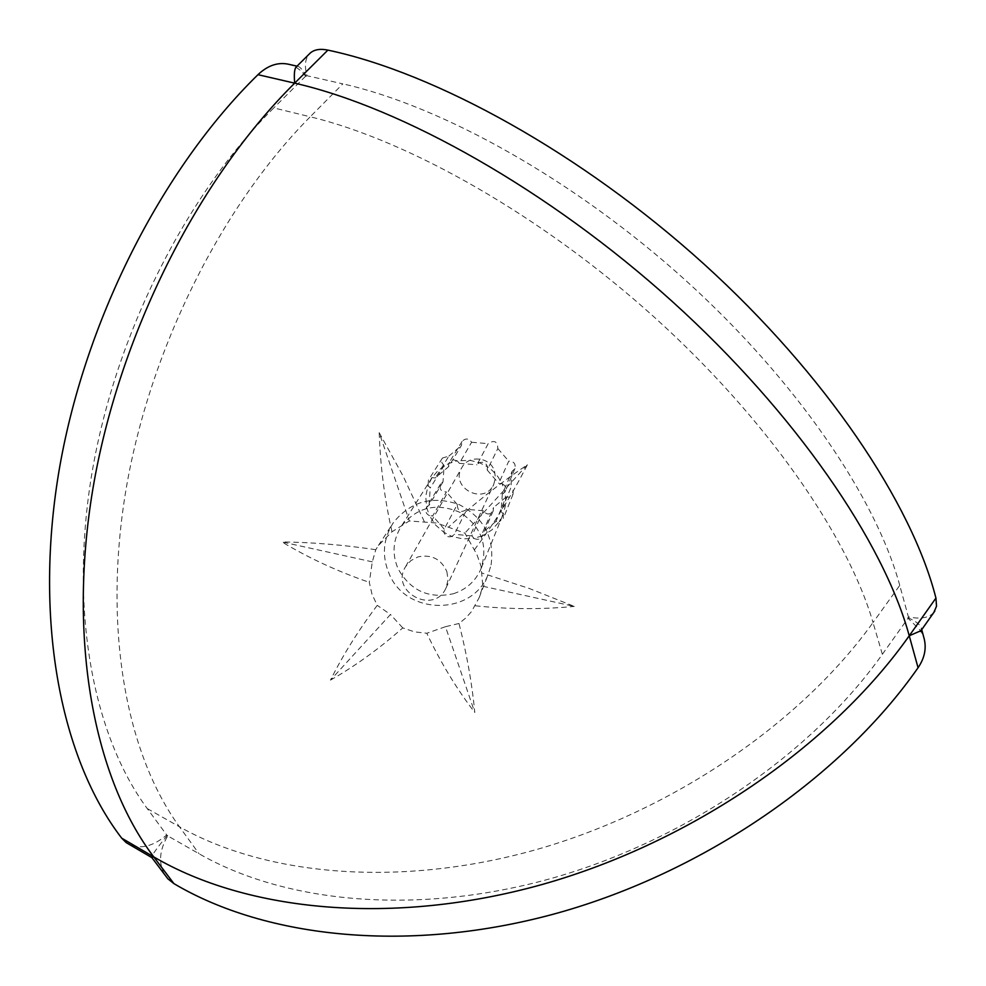 <?xml version="1.0" encoding="UTF-8"?>
<svg xmlns="http://www.w3.org/2000/svg" width="986" height="986" viewBox="0 0 986 986"><rect width="100%" height="100%" fill="white"/><g stroke="black" fill="none" stroke-linecap="round" stroke-linejoin="round"><path stroke-width="0.74" stroke-dasharray="4.93 3.7" d="M448.544 466.735L448.729 463.494L438.215 470.384L432.016 477.643L428.06 485.494L428.454 480.009L432.016 477.643L435.294 477.964L448.544 466.735L461.399 445.499L462.089 441.408C465.54 437.981 468.72 438.265 471.604 442.258L459.353 463.321L457.221 460.807L448.729 463.494L450.553 461.004L453.523 459.858L457.221 460.807L470.039 460.363L479.43 462.68C483.374 461.547 486.061 462.915 487.466 466.785L479.43 462.68L476.953 464.813L488.193 443.651C494.257 439.694 497.474 441.334 497.844 448.568L487.183 470.026L487.466 466.785L492.569 470.741L497.955 476.731L502.034 483.633C505.313 485.297 506.41 487.836 505.313 491.274L504.857 492.088L502.034 483.633L498.743 483.386L508.727 461.165C513.792 461.214 515.851 463.691 514.914 468.596L512.104 471.333L502.342 494.159L504.857 492.088L505.67 498.398L505.251 506.299L503.23 513.928L503.328 518.451L499.212 521.754L503.23 513.928L501.048 511.475L510.871 487.688L513.164 490.609L513.016 494.269L510.132 497.092L506.04 497.092L495.933 521.421L499.212 521.754L491.841 529.938L482.302 536.076C480.281 539.342 477.495 540.106 473.97 538.368L482.437 535.743L482.635 532.526L493.493 507.593L493.173 510.958C489.869 515.025 486.591 514.963 483.325 510.76L471.863 535.866L473.97 538.368L462.841 538.923L451.933 536.433C448.026 537.53 445.364 536.187 443.959 532.366L451.933 536.433L454.373 534.338L466.834 509.331C460.832 513.225 457.64 511.598 457.257 504.462L444.218 529.162L443.959 532.366L435.541 525.008L429.452 515.666L432.706 515.912L446.411 491.965C440.976 491.718 439.041 489.031 440.594 483.904L443.01 481.871L444.131 465.552L441.864 462.717L441.888 459.119L442.443 458.046L448.889 456.099L435.294 477.964M443.01 481.871L429.083 505.226L426.593 507.272L425.767 496.266L428.06 485.494L430.241 487.959L444.131 465.552M444.218 529.162L432.706 515.912M457.257 504.462L446.411 491.965M471.863 535.866L454.373 534.338M483.325 510.76L466.834 509.331M495.933 521.421L482.635 532.526M506.04 497.092L493.493 507.593M502.342 494.159L501.048 511.475M512.104 471.333L510.871 487.688M487.183 470.026L498.743 483.386M497.844 448.568L508.727 461.165M459.353 463.321L476.953 464.813M471.604 442.258L488.193 443.651M429.083 505.226L430.241 487.959M448.889 456.099L461.399 445.499M426.593 507.272L429.452 515.666C425.878 513.755 424.904 510.995 426.519 507.383L426.593 507.272M494.553 471.234L495.428 477.951L493.727 484.459C484.089 506.138 449.16 487.355 461.978 467.376C468.88 454.497 490.498 457.036 494.553 471.234M453.424 593.72C466.193 589.542 475.326 581.395 480.811 569.267C488.415 545.541 481.513 526.598 460.105 512.437C436.49 502.379 416.856 507.038 401.203 526.45C392.909 539.872 391.861 553.947 398.036 568.675C410.361 590.713 428.824 599.057 453.424 593.72M446.88 571.609L448.038 580.051L445.906 588.223C433.84 615.4 389.556 591.588 405.64 566.568L410.903 560.603L418.002 556.893C431.535 554.144 441.161 559.05 446.88 571.609M491.09 564.904C494.627 537.764 483.941 517.638 459.045 504.524C432.472 495.354 410.595 501.369 393.414 522.58C383.049 538.775 381.631 555.857 389.15 573.803C406.059 615.868 473.329 616.016 488.403 573.679L491.09 564.904M458.995 623.485L445.475 626.702L474.784 712.496C472.146 684.087 466.883 654.421 458.995 623.485L465.749 618.012L471.53 611.566L479.171 597.615L482.832 586.239L481.045 566.198L476.916 554.551L464.887 533.118L436.761 523.024L409.35 520.941L391.984 531.774L378.439 545.418L375.789 549.695L372.314 561.86L369.294 582.332L372.005 594.238L377.256 605.355C358.436 630.288 342.845 655.222 330.47 680.13L390.493 614.488L377.256 605.355M445.475 626.702L426.802 633.258C440.545 662.321 456.543 688.733 474.784 712.496M330.47 680.13C355.17 666.08 379.253 648.677 402.756 627.909L414.514 631.866L426.802 633.258M402.756 627.909L390.493 614.488M424.337 521.668L403.163 476.189L379.191 432.657L409.35 520.941M474.365 549.868C494.417 523.147 512.079 494.787 527.362 464.776C499.508 483.559 473.268 504.302 448.667 527.005M527.362 464.776L464.887 533.118M379.191 432.657C380.3 466.07 384.565 499.113 391.984 531.774M372.314 561.86L281.885 541.918C308.951 558.15 338.087 571.621 369.294 582.332M375.789 549.695C343.276 544.876 311.97 542.275 281.885 541.918M482.832 586.239L574.308 606.415L529.396 588.519L482.216 573.125M475.351 605.786C508.653 609.348 541.647 609.558 574.308 606.415M164.514 874.372C158.352 862.947 159.424 850.117 167.743 835.869L199.049 853.753C285.583 903.349 417.694 915.858 551.827 878.292C685.8 840.454 811.54 754.031 882.359 654.322L873.029 622.536C800.805 723.083 672.748 810.751 536.63 849.513C400.365 888.029 266.59 876.098 179.427 826.749C126.048 753.55 102.47 627.49 126.319 487.737C150.402 348.12 221.788 205.84 310.22 116.792L273.775 107.918C185.725 195.413 115.189 335.351 91.957 473.046C68.946 610.864 93.288 735.642 147.259 808.594L166.708 834.969C153.705 845.951 141.516 849.266 130.115 844.903M933.865 612.417C928.96 617.926 920.468 619.418 908.377 616.866L899.75 585.401L873.029 622.536C847.997 536.162 766.948 418.914 654.605 317.455C542.201 216.094 409.19 140.628 310.22 116.792L342.845 83.859L306.991 75.725C304.329 66.21 305.068 58.987 309.222 54.057M287.986 64.127C294.95 65.729 300.829 69.76 305.611 76.205L306.991 75.725M306.338 76.378C302.973 70.24 300.2 66.912 298.006 66.37L296.466 66.703M899.75 585.401C876.135 498.201 796.799 380.99 685.714 280.443C574.579 179.994 442.172 106.155 342.845 83.859M167.743 835.869L166.708 834.969M167.349 835.339C157.045 847.874 151.807 855.256 151.622 857.487M305.611 76.205L273.775 107.918M908.377 616.866L908.032 618.234L920.862 630.843L924.018 638.176M907.86 617.593C915.92 621.316 920.406 624.828 921.318 628.131L920.973 630.683M882.359 654.322L908.032 618.234M147.259 808.594L179.427 826.749L199.049 853.753M442.443 458.046L428.454 480.009M462.089 441.408L449.271 462.409M514.914 468.596L505.313 491.274M513.016 494.269L503.328 518.451M493.173 510.958L482.302 536.076M440.594 483.904L426.519 507.383M432.102 477.52L401.203 526.45M502.613 515.456L480.811 569.267M445.906 588.223L493.727 484.459M405.64 566.568L461.978 467.376M479.184 597.59L488.403 573.679M378.439 545.418L393.414 522.58M297.02 66.148L298.006 66.37M921.713 629.635L921.318 628.131"/><path stroke-width="1.48" d="M309.222 54.057L310.294 52.997C314.374 49.51 320.24 48.548 327.894 50.113L294.666 83.157L257.962 74.677C267.551 65.606 277.559 62.093 287.986 64.127L297.02 66.148M296.466 66.703L295.985 67.184C294.383 69.303 293.951 74.628 294.666 83.157C197.496 179.514 118.739 335.745 92.906 488.711C67.294 641.849 94.557 778.829 153.742 856.883L173.906 883.616L167.854 878.797L164.514 874.372M920.973 630.683L909.24 635.785L935.936 598.083C911.988 503.599 825.972 374.618 703.831 263.94C581.654 153.36 435.763 72.902 327.894 50.113M935.936 598.083L936.527 606.193L933.865 612.417M130.115 844.903L126.183 842.611L121.709 838.174L153.742 856.883L151.622 857.487M257.962 74.677C161.236 169.333 83.44 322.952 58.531 473.773C33.832 624.754 61.896 760.354 121.709 838.174M924.018 638.176L924.239 639.002C926.544 648.689 924.498 658.278 918.065 667.744L909.24 635.785C831.469 745.946 691.26 842.463 542.238 884.467C393.032 926.211 247.313 911.767 153.742 856.883M173.906 883.616C266.836 938.721 410.718 953.77 557.546 913.048C704.201 872.08 841.822 776.943 918.065 667.744M909.24 635.785C883.764 542.226 795.862 413.208 672.292 301.506C548.697 189.891 402.128 107.634 294.666 83.157M310.294 52.997L295.985 67.184M126.183 842.611L152.066 857.746M167.854 878.797L151.955 857.758M924.239 639.002L921.713 629.635M934.79 611.11L920.406 631.496"/></g></svg>
